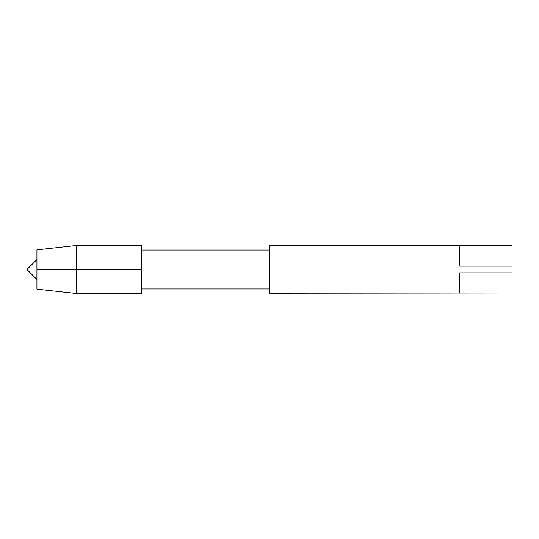 <?xml version="1.0" encoding="UTF-8"?>
<svg xmlns="http://www.w3.org/2000/svg" width="539" height="539" viewBox="0 0 539 539"><rect width="100%" height="100%" fill="white"/><g stroke="black" fill="none" stroke-linecap="round" stroke-linejoin="round"><path stroke-width="0.4" stroke-dasharray="2.69 2.02" d="M269.736 288.978L269.736 250.022L269.736 288.978M141.454 250.022L141.454 288.978L141.454 250.022M141.454 245.494L141.454 293.506M76.127 245.494L76.127 293.506M36.928 289.167L36.928 249.833M36.928 279.478L36.928 259.522L36.928 279.478M269.736 245.744L269.736 293.256M512.05 245.744L459.787 245.979L459.787 266.138L459.787 245.979L459.787 266.138L512.05 266.138L512.05 293.256M512.05 293.021L459.787 293.021L459.787 272.862L459.787 293.021L459.787 272.862L512.05 272.862M512.05 245.979L512.05 266.138"/><path stroke-width="0.81" d="M141.454 250.022L269.736 250.022M141.454 288.978L269.736 288.978M141.454 293.506L141.454 269.5L36.928 269.5L36.928 249.833L76.127 245.494L76.127 293.506L141.454 293.506M76.127 245.494L141.454 245.494L141.454 269.5M76.127 293.506L36.928 289.167L36.928 269.5M36.928 259.522L26.95 269.5L36.928 279.478M512.05 293.021L269.736 293.256L269.736 245.744L512.05 245.744L459.787 245.979L459.787 266.138L512.05 266.138L512.05 272.862L459.787 272.862L459.787 293.021L512.05 293.021L512.05 272.862M512.05 266.138L512.05 245.979"/></g></svg>
